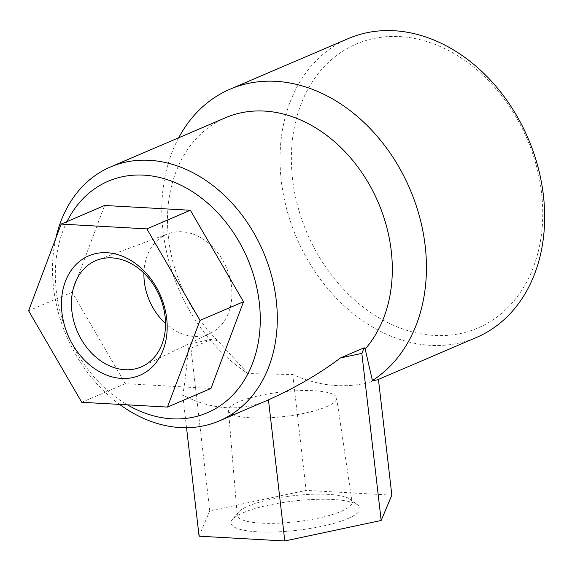 <?xml version="1.0" encoding="UTF-8"?>
<svg xmlns="http://www.w3.org/2000/svg" width="572" height="572" viewBox="0 0 572 572"><rect width="100%" height="100%" fill="white"/><g stroke="black" fill="none" stroke-linecap="round" stroke-linejoin="round"><path stroke-width="0.43" stroke-dasharray="2.86 2.15" d="M178.686 137.773A162.598 125.976 -113.2 0 0 247.876 373.573L292.735 374.524A162.598 125.976 -113.2 0 0 378.442 379.308L377.205 379.937M348.369 38.553A162.598 125.976 -113.2 0 0 296.532 237.602A162.598 125.976 -113.2 0 0 476.319 337.523M225.561 117.718A138.138 107.028 -113.2 0 0 217.853 340.826L247.876 373.573M55.856 238.181A138.138 107.028 -113.2 0 0 119.584 404.404M265.68 401.058A138.138 107.028 66.8 0 1 182.747 395.023C185.113 381.46 186.88 366.266 188.052 349.442L211.826 339.267L217.853 340.826M210.961 388.467L125.254 383.676L72.093 292.185L104.633 205.477M66.995 221.586A125.926 97.569 -113.2 0 0 127.406 404.84M541.57 192.964A154.461 119.67 -113.2 0 0 339.854 53.11A154.461 119.67 -113.2 0 0 369.805 311.954A154.461 119.67 -113.2 0 0 541.57 192.964M125.254 383.676L81.76 402.295M72.093 292.185L28.6 310.796M211.826 339.267L190.426 343.822L188.052 349.442M292.735 374.524L306.134 490.376L209.752 510.889L199.077 536.186M190.426 343.822L209.752 510.889M182.747 395.023L186.529 427.727M391.841 495.159L306.134 490.376M347.826 518.597A64.972 14.722 -6.6 0 0 357.836 505.004A64.972 14.722 -6.6 0 0 293.772 501.043A64.972 14.722 -6.6 0 0 232.303 519.533A64.972 14.722 -6.6 0 0 269.333 532.089A64.972 14.722 -6.6 0 0 347.826 518.597M143.922 273.073A54.075 41.899 66.8 0 1 168.125 233.776A54.075 41.899 66.8 0 1 226.426 267.603A54.075 41.899 66.8 0 1 210.639 333.133A54.075 41.899 66.8 0 1 165.508 323.509M341.248 511.339A57.801 13.099 -6.6 0 0 352.066 502.002A57.801 13.099 -6.6 0 0 350.157 499.249A57.801 13.099 -6.6 0 0 293.157 495.724A57.801 13.099 -6.6 0 0 238.467 512.176A57.801 13.099 -6.6 0 0 237.23 515.293A57.801 13.099 -6.6 0 0 277.527 523.201A57.801 13.099 -6.6 0 0 341.248 511.339M326.448 406.749A54.433 12.341 -6.6 0 0 336.636 397.955A54.433 12.341 -6.6 0 0 281.159 392.042A54.433 12.341 -6.6 0 0 228.493 410.467A54.433 12.341 -6.6 0 0 266.438 417.917A54.433 12.341 -6.6 0 0 326.448 406.749M168.125 233.776L97.319 260.024M210.639 333.133L142.771 366.23M238.467 512.176L232.303 519.533M350.157 499.249L357.836 505.004M228.493 410.467L237.23 515.293M336.636 397.955L352.066 502.002"/><path stroke-width="0.86" d="M230.158 89.139L348.369 38.553A162.598 125.976 -113.2 0 1 543.4 195.352A162.598 125.976 -113.2 0 1 476.319 337.523L377.205 379.937L372.415 380.53A162.598 125.976 -113.2 0 0 425.182 245.946A162.598 125.976 -113.2 0 0 230.158 89.139A162.598 125.976 -113.2 0 0 178.686 137.773M372.415 380.53L365.165 349.049A138.138 107.028 -113.2 0 0 391.248 250.929A138.138 107.028 -113.2 0 0 225.561 117.718L110.546 166.938A138.138 107.028 -113.2 0 0 55.856 238.181M119.584 404.404A138.138 107.028 -113.2 0 0 219.248 420.928A138.138 107.028 -113.2 0 0 276.233 300.15A138.138 107.028 -113.2 0 0 110.546 166.938M365.165 349.049L364.207 347.776L340.44 357.95C319.612 373.673 295.617 387.63 268.454 399.814A138.138 107.028 66.8 0 1 265.68 401.058L219.248 420.928M167.467 407.078L210.961 388.467L243.508 301.759L190.347 210.26L104.633 205.477L61.147 224.088L146.854 228.879L200.014 320.37L167.467 407.078L81.76 402.295L28.6 310.796L61.147 224.088M127.406 404.84A125.926 97.569 -113.2 0 0 259.295 302.638A125.926 97.569 -113.2 0 0 175.325 182.668A125.926 97.569 -113.2 0 0 66.995 221.586M190.347 210.26L146.854 228.879M243.508 301.759L200.014 320.37M61.94 312.662A64.972 50.336 66.8 0 1 134.191 262.605A64.972 50.336 66.8 0 1 146.79 371.485A64.972 50.336 66.8 0 1 61.94 312.662M340.44 357.95L361.84 353.396L364.207 347.776M186.529 427.727L199.077 536.186L284.784 540.976L381.166 520.463L391.841 495.159L378.449 379.408M268.454 399.814L284.784 540.976M361.84 353.396L381.166 520.463M71.886 311.197A57.801 44.788 66.8 0 1 97.319 260.024A57.801 44.788 66.8 0 1 159.645 296.182A57.801 44.788 66.8 0 1 142.771 366.23A57.801 44.788 66.8 0 1 71.886 311.197M165.508 323.509A54.075 41.899 66.8 0 1 144.323 281.653A54.075 41.899 66.8 0 1 143.922 273.073"/></g></svg>
